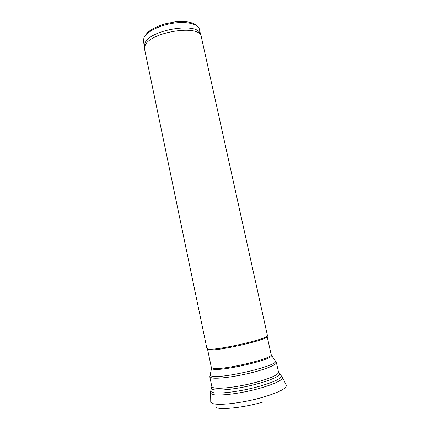 <?xml version="1.0" encoding="UTF-8"?>
<svg xmlns="http://www.w3.org/2000/svg" width="430" height="430" viewBox="0 0 430 430"><rect width="100%" height="100%" fill="white"/><g stroke="black" fill="none" stroke-linecap="round" stroke-linejoin="round"><path stroke-width="0.64" d="M271.142 354.562L267.154 336.48C270.078 339.222 218.096 351.283 209.179 349.864L207.561 349.257L211.334 367.387L213.017 368.268C222.17 370.655 274.292 358.281 271.142 354.562L271.464 355.707C271.819 359.926 221.729 371.504 213.022 369.15L211.506 368.564L211.409 367.795M208.545 349.128L206.911 348.526L144.555 49.041L144.491 47.542L145.195 45.3C150.086 32.513 196.66 24.386 200.998 35.427L267.444 335.55C270.416 338.286 217.569 350.536 208.545 349.128M200.53 34.309L200.025 33.115C195.704 22.156 149.936 30.127 145.125 42.812L144.432 45.032L144.464 46.333M144.045 37.614L143.432 41.409L144.039 36.953L148.06 31.981C152.333 28.821 157.708 26.171 164.196 24.026L175.241 21.823L183.223 21.5C192.522 21.984 197.929 24.617 199.45 29.396C198.407 24.085 187.179 21.151 173.526 23.161C159.879 25.117 146.877 31.637 144.045 37.614M278.71 373.004L276.382 362.49C277.033 364.667 265.466 369.408 249.411 373.235C233.382 377.078 216.65 379.066 211.646 377.879L209.802 376.766L211.99 387.306M274.738 360.109L275.635 361.313C276.323 366.247 221.111 379.088 211.641 376.11L210.001 375.385L210.324 373.917M271.239 354.97L276.382 362.49M210.157 400.835L210.136 401.905L212.769 403.571C219.66 405.786 244.186 402.776 263.348 397.116C278.312 392.568 285.993 388.72 286.385 385.56L285.928 384.592M210.136 401.905L210.27 393.052L212.167 394.315C217.827 396.369 240.392 393.681 258.962 388.516C274.19 384.146 282.08 380.491 282.634 377.535L278.559 372.321M211.098 389.413L210.63 391.381L212.226 392.332C217.553 394.348 239.542 391.762 257.887 386.731C272.577 382.587 280.489 379.066 281.623 376.159M211.85 386.618L211.291 388.586L212.597 389.397C217.344 391.37 238.231 388.967 256.092 384.183C270.755 380.142 278.683 376.707 279.876 373.885L278.452 372.88L278.441 371.8M211.743 386.102L212.173 387.086L213.022 387.543C217.338 389.483 237.365 387.237 254.818 382.635C268.691 378.894 276.571 375.637 278.452 372.88M216.328 407.737C222.659 409.946 245.202 407.307 262.966 402.045M209.802 376.766L211.506 368.564L211.334 367.387M144.432 45.032L144.491 47.542M200.025 33.115L200.998 35.427M143.432 41.409L144.464 46.359M199.45 29.396L200.541 34.336M286.385 385.56L282.634 377.535M210.27 393.052L211.291 388.586L212.173 387.086"/></g></svg>
